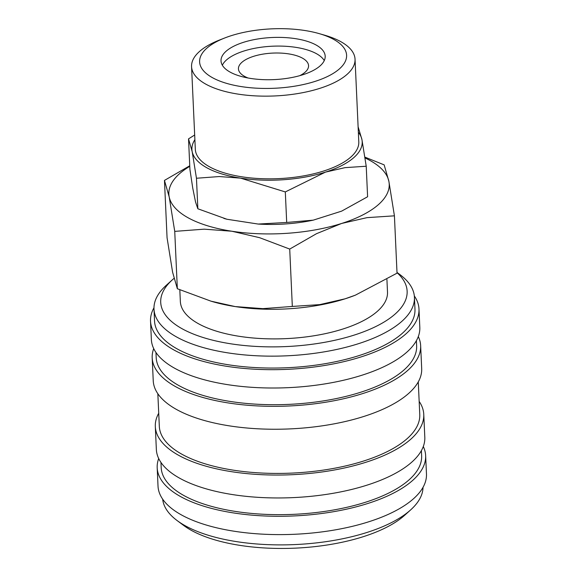 <?xml version="1.0" encoding="UTF-8"?>
<svg xmlns="http://www.w3.org/2000/svg" width="577" height="577" viewBox="0 0 577 577"><rect width="100%" height="100%" fill="white"/><g stroke="black" fill="none" stroke-linecap="round" stroke-linejoin="round"><path stroke-width="0.87" d="M166.529 285.067A130.352 52.687 -2.6 0 0 166.342 285.24A130.352 52.687 -2.6 0 0 153.994 309.099A130.352 52.687 -2.6 0 0 256.787 355.778A130.352 52.687 -2.6 0 0 401.895 321.31A130.352 52.687 -2.6 0 0 414.43 297.278A130.352 52.687 -2.6 0 0 399.976 274.63L396.99 272.402M173.965 278.424A123.334 49.846 -2.6 0 0 172.581 279.629A123.334 49.846 -2.6 0 0 172.393 279.787A123.334 49.846 -2.6 0 0 231.319 343.885A123.334 49.846 -2.6 0 0 395.267 313.924A123.334 49.846 -2.6 0 0 397.005 272.654M153.994 309.099L154.535 321.014A130.352 52.687 -2.6 0 0 257.328 367.686A130.352 52.687 -2.6 0 0 402.436 333.217A130.352 52.687 -2.6 0 0 414.971 309.185L414.43 297.278M153.98 307.786A134.362 54.303 -2.6 0 0 150.532 321.194L151.362 339.521A134.362 54.303 -2.6 0 0 257.313 387.629A134.362 54.303 -2.6 0 0 406.893 352.1A134.362 54.303 -2.6 0 0 419.811 327.325L418.981 309.005A134.362 54.303 -2.6 0 0 414.336 295.965M150.532 321.194A134.362 54.303 -2.6 0 0 256.476 369.302A134.362 54.303 -2.6 0 0 406.057 333.78A134.362 54.303 -2.6 0 0 418.981 309.005M155.963 352.489L156.201 357.661A130.352 52.687 -2.6 0 0 258.986 404.333A130.352 52.687 -2.6 0 0 404.102 369.871A130.352 52.687 -2.6 0 0 416.637 345.832L416.406 340.668M153.706 348.595A134.362 54.303 -2.6 0 0 152.191 357.841L153.237 380.748A134.362 54.303 -2.6 0 0 259.181 428.862A134.362 54.303 -2.6 0 0 408.761 393.334A134.362 54.303 -2.6 0 0 421.686 368.559L420.647 345.652A134.362 54.303 -2.6 0 0 418.303 336.579M152.191 357.841A134.362 54.303 -2.6 0 0 258.143 405.956A134.362 54.303 -2.6 0 0 407.723 370.427A134.362 54.303 -2.6 0 0 420.647 345.652M157.838 393.723L159.324 426.381A130.352 52.687 -2.6 0 0 262.109 473.053A130.352 52.687 -2.6 0 0 407.225 438.585A130.352 52.687 -2.6 0 0 419.76 414.553L418.275 381.895M158.725 413.226A134.362 54.303 -2.6 0 0 155.314 426.562L156.353 449.469A134.362 54.303 -2.6 0 0 262.304 497.576A134.362 54.303 -2.6 0 0 411.884 462.047A134.362 54.303 -2.6 0 0 424.809 437.272L423.763 414.373A134.362 54.303 -2.6 0 0 419.162 401.397M155.314 426.562A134.362 54.303 -2.6 0 0 261.266 474.669A134.362 54.303 -2.6 0 0 410.846 439.147A134.362 54.303 -2.6 0 0 423.763 414.373M160.961 462.437L161.192 467.608A130.352 52.687 -2.6 0 0 263.977 514.287A130.352 52.687 -2.6 0 0 409.093 479.819A130.352 52.687 -2.6 0 0 421.628 455.78L421.398 450.615M158.697 458.542A134.362 54.303 -2.6 0 0 157.189 467.788L158.019 486.115A134.362 54.303 -2.6 0 0 263.97 534.23A134.362 54.303 -2.6 0 0 413.55 498.701A134.362 54.303 -2.6 0 0 426.468 473.926L425.638 455.599A134.362 54.303 -2.6 0 0 423.294 446.526M157.189 467.788A134.362 54.303 -2.6 0 0 263.134 515.903A134.362 54.303 -2.6 0 0 412.714 480.374A134.362 54.303 -2.6 0 0 425.638 455.599M162.664 499.155A130.352 52.687 -2.6 0 0 177.024 520.49A130.352 52.687 -2.6 0 0 294.948 544.573A130.352 52.687 -2.6 0 0 410.471 510.054A130.352 52.687 -2.6 0 0 410.658 509.88A130.352 52.687 -2.6 0 0 423.02 487.327M177.024 520.49L183.551 525.366A123.334 49.846 -2.6 0 0 295.128 548.15A123.334 49.846 -2.6 0 0 404.419 515.492A123.334 49.846 -2.6 0 0 404.607 515.326A123.334 49.846 -2.6 0 0 404.787 515.167M189.746 165.772L164.459 180.413L169.191 196.894L174.737 231.377L204.222 229.17L231.817 231.226L259.614 237.695L289.719 249.076L316.542 233.671L341.663 223.45L366.986 217.652L394.423 215.827L388.876 181.344L384.152 164.863L364.909 157.124M189.775 166.342A110.301 44.58 -2.6 0 0 179.461 173.785A110.301 44.58 -2.6 0 0 169.191 196.894A110.301 44.58 -2.6 0 0 231.817 231.226A110.301 44.58 -2.6 0 0 341.663 223.45A110.301 44.58 -2.6 0 0 378.613 204.453A110.301 44.58 -2.6 0 0 388.876 181.344A110.301 44.58 -2.6 0 0 365.032 157.954M226.033 51.303A52.139 21.075 -2.6 0 0 221.02 60.917A52.139 21.075 -2.6 0 0 262.131 79.59A52.139 21.075 -2.6 0 0 320.177 65.807A52.139 21.075 -2.6 0 0 325.19 56.193A52.139 21.075 -2.6 0 0 284.079 37.519A52.139 21.075 -2.6 0 0 226.033 51.303M324.267 60.592A52.139 21.075 -2.6 0 0 279.124 46.073A52.139 21.075 -2.6 0 0 226.429 60.008A52.139 21.075 -2.6 0 0 222.34 65.223M224.77 37.967L219.548 40.015A81.819 33.069 -2.6 0 0 199.433 51.533A81.819 33.069 -2.6 0 0 191.564 66.615A81.819 33.069 -2.6 0 0 256.087 95.919A81.819 33.069 -2.6 0 0 347.174 74.282A81.819 33.069 -2.6 0 0 355.043 59.193A81.819 33.069 -2.6 0 0 324.764 35.233L319.377 33.675A73.575 29.737 -2.6 0 0 224.77 37.967A73.575 29.737 -2.6 0 0 206.689 48.324A73.575 29.737 -2.6 0 0 241.612 86.644A73.575 29.737 -2.6 0 0 339.528 68.786A73.575 29.737 -2.6 0 0 319.377 33.675M191.564 66.615L195.322 149.306A81.819 33.069 -2.6 0 0 259.838 178.603A81.819 33.069 -2.6 0 0 350.924 156.973A81.819 33.069 -2.6 0 0 358.793 141.884L355.043 59.193M313.21 220.162L286.697 222.455L258.164 224.056A86.968 35.147 177.4 0 0 313.21 220.162L341.649 211.132L367.607 196.757L366.222 166.234L361.938 139.591A85.23 34.447 -2.6 0 0 358.36 132.248M286.697 222.455L285.312 191.932L325.45 172.126A85.23 34.447 -2.6 0 0 354.004 157.449A85.23 34.447 -2.6 0 0 361.938 139.591L358.108 126.781M194.673 135.011L188.528 138.869L192.177 151.607L196.461 178.25L219.253 176.548L240.573 178.134L285.312 191.932M386.922 279.47L387.499 292.07A103.68 41.905 177.4 0 1 377.524 311.191A103.68 41.905 177.4 0 1 262.102 338.605A103.68 41.905 177.4 0 1 180.349 301.475L179.822 289.813M248.088 78.003A35.096 14.187 177.4 0 1 238.445 68.851A35.096 14.187 177.4 0 1 241.821 62.381A35.096 14.187 177.4 0 1 280.884 53.098A35.096 14.187 177.4 0 1 308.558 65.67A35.096 14.187 177.4 0 1 305.183 72.139A35.096 14.187 177.4 0 1 299.788 75.659M258.164 224.056L226.934 219.253L197.853 208.773L195.553 202.044L192.761 188.203L189.912 169.393L188.528 138.869M197.853 208.773L196.461 178.25M226.934 219.253A86.968 35.147 177.4 0 1 224.338 218.532A86.968 35.147 177.4 0 1 224.114 218.467M194.882 139.67A85.23 34.447 -2.6 0 0 192.177 151.607A85.23 34.447 -2.6 0 0 240.573 178.134A85.23 34.447 -2.6 0 0 325.45 172.126L345.017 167.647L366.222 166.234M292.323 306.437L262.838 308.645L235.243 306.582A110.301 44.58 -2.6 0 0 345.082 298.814L319.766 304.613L292.323 306.437L289.719 249.076M210.994 301.172L213.086 301.778A110.301 44.58 -2.6 0 0 235.243 306.582L210.994 301.172L177.341 288.731L172.61 272.25L167.063 237.767L164.459 180.413M394.423 215.827L397.026 273.181L355.374 295.164L345.082 298.814A110.301 44.58 -2.6 0 0 354.927 295.337A110.301 44.58 -2.6 0 0 355.136 295.251M177.341 288.731L174.737 231.377M404.607 515.326L410.658 509.88M224.338 218.532L223.854 218.387M354.927 295.337L355.374 295.164M172.393 279.787L166.342 285.24"/></g></svg>

